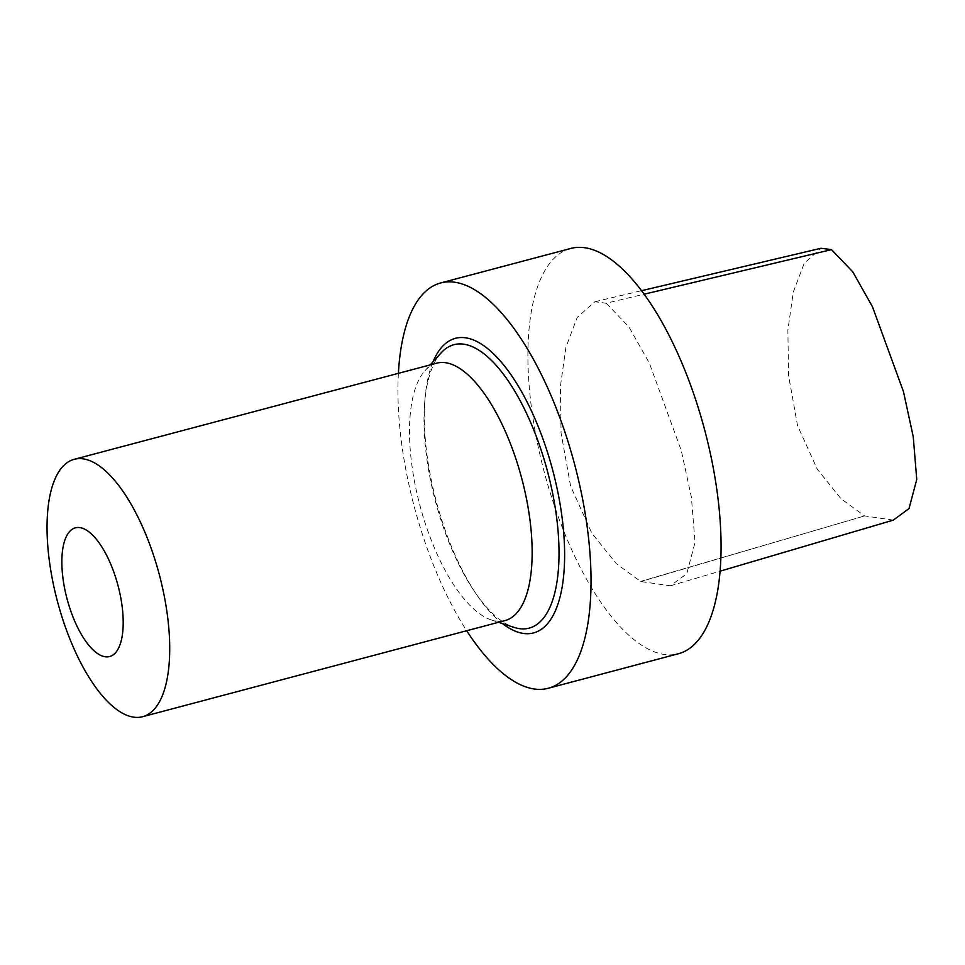 <?xml version="1.0" encoding="UTF-8"?>
<svg xmlns="http://www.w3.org/2000/svg" width="965" height="965" viewBox="0 0 965 965"><rect width="100%" height="100%" fill="white"/><g stroke="black" fill="none" stroke-linecap="round" stroke-linejoin="round"><path stroke-width="0.72" stroke-dasharray="4.83 3.62" d="M570.737 248.463A209.67 82.93 -104.9 0 0 544.332 472.392A209.67 82.93 -104.9 0 0 678.25 653.788M606.201 303.227L628.903 326.882L649.324 363.057L681.278 450.498L691.374 497.12L695.041 542.366L686.742 573.765L670.373 585.803L640.869 581.545A6.321 2.497 75.1 0 1 640.603 581.413L616.382 563.741L591.835 533.163L570.629 486.203L561.075 433.092L560.388 386.41L565.936 347.159L577.203 317.449L594.85 301.731L606.201 303.227L644.198 294.18M436.687 363.178A133.158 52.665 -104.9 0 0 425.095 370.572A133.158 52.665 -104.9 0 0 419.92 505.395A133.158 52.665 -104.9 0 0 491.233 619.904A133.158 52.665 -104.9 0 0 504.96 620.591M441.162 352.84A146.608 57.996 -104.9 0 0 424.66 403.105A146.608 57.996 -104.9 0 0 474.732 591.871A146.608 57.996 -104.9 0 0 513.983 627.359M433.032 361.815A152.374 60.276 -104.9 0 0 424.986 399.052A152.374 60.276 -104.9 0 0 477.036 595.236A152.374 60.276 -104.9 0 0 502.476 623.583M398.4 373.334A209.67 82.93 -104.9 0 0 466.686 630.748M893.313 520.111L864.592 515.925L840.937 498.676L817.295 469.243L797.548 425.625L788.55 375.433L787.874 330.247L793.266 292.154L804.195 263.349L821.046 248.27M640.603 581.413L864.592 515.925L640.869 581.545M491.233 619.904L498.531 622.292M425.095 370.572L430.257 364.879M474.732 591.871L477.036 595.236M424.66 403.105L424.986 399.052M670.373 585.815L720.023 571.196M594.85 301.731L641.604 290.682"/><path stroke-width="1.45" d="M466.686 630.748A209.67 82.93 -104.9 0 0 548.229 688.274L678.25 653.788A209.67 82.93 -104.9 0 0 712.435 463.598A209.67 82.93 -104.9 0 0 599.772 252.577A209.67 82.93 -104.9 0 0 570.737 248.463L440.703 282.95A209.67 82.93 -104.9 0 0 398.4 373.334M92.688 461.933A133.158 52.665 -104.9 0 0 74.245 459.316A133.158 52.665 -104.9 0 0 57.478 601.521A133.158 52.665 -104.9 0 0 142.53 716.73A133.158 52.665 -104.9 0 0 164.231 595.948A133.158 52.665 -104.9 0 0 92.688 461.933M84.703 529.182A66.573 26.332 -104.9 0 0 70.819 611.135A66.573 26.332 -104.9 0 0 122.133 636.357A66.573 26.332 -104.9 0 0 84.703 529.182M142.53 716.73L504.96 620.591A133.158 52.665 -104.9 0 0 526.673 499.81A133.158 52.665 -104.9 0 0 455.118 365.795A133.158 52.665 -104.9 0 0 436.687 363.178L74.245 459.316M498.531 622.292L513.983 627.359A146.608 57.996 -104.9 0 0 555.997 512.873A146.608 57.996 -104.9 0 0 474.225 347.569A146.608 57.996 -104.9 0 0 441.162 352.84L430.257 364.879M502.476 623.583A152.374 60.276 -104.9 0 0 563.391 529.303A152.374 60.276 -104.9 0 0 476.493 341.32A152.374 60.276 -104.9 0 0 433.032 361.815M548.229 688.274A209.67 82.93 -104.9 0 0 582.402 498.097A209.67 82.93 -104.9 0 0 469.738 287.063A209.67 82.93 -104.9 0 0 440.703 282.95M641.604 290.682L821.046 248.27L831.528 249.633L852.771 271.841L872.457 306.737L903.457 391.585L913.24 436.687L916.75 479.436L909.03 508.591L893.313 520.111M831.528 249.633L644.198 294.18M720.023 571.196L893.325 520.135"/></g></svg>
